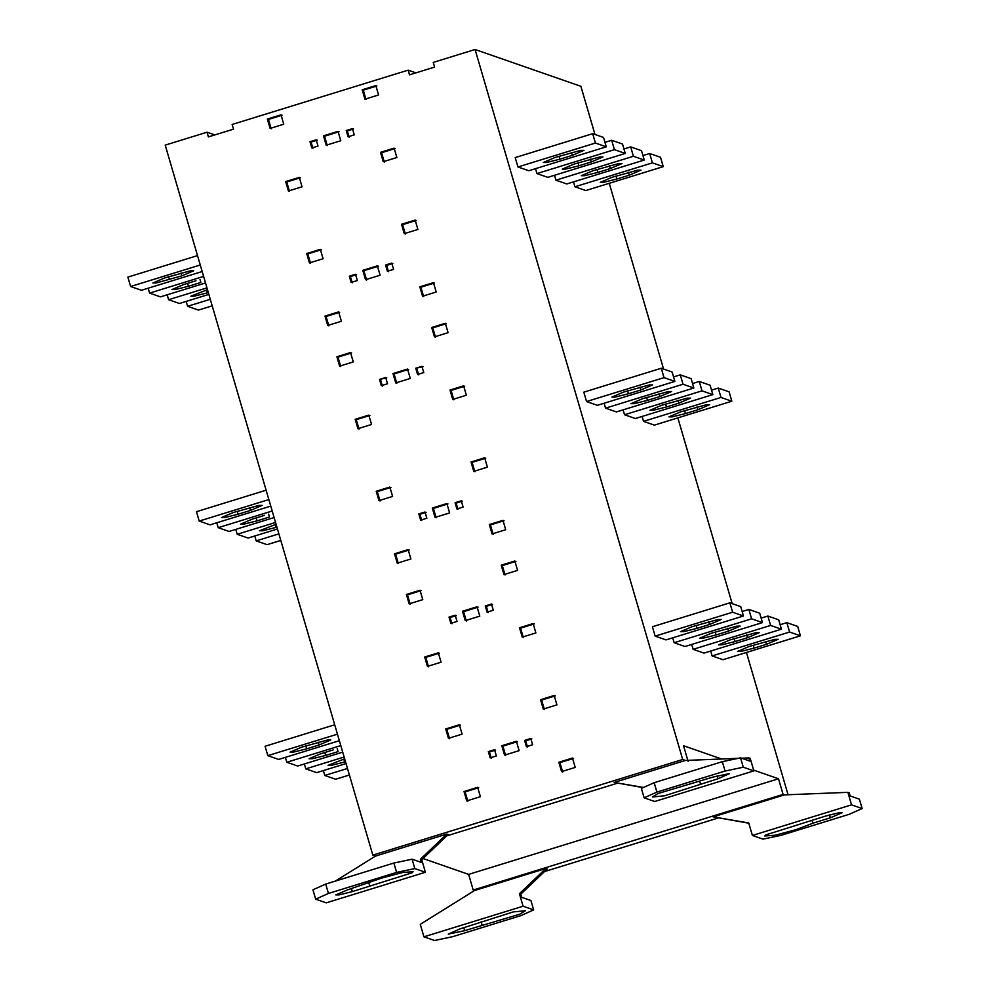 <?xml version="1.0" encoding="UTF-8"?>
<svg xmlns="http://www.w3.org/2000/svg" width="990" height="990" viewBox="0 0 990 990"><rect width="100%" height="100%" fill="white"/><g stroke="black" fill="none" stroke-linecap="round" stroke-linejoin="round"><path stroke-width="1.49" d="M339.719 312.271L326.081 316.478L328.829 325.858M324.992 316.095L327.739 325.475L341.377 321.267L338.63 311.887L324.992 316.095L326.081 316.478M434.536 283.004L420.899 287.211L423.646 296.592M419.822 286.84L422.557 296.22L436.194 292.013L433.447 282.633L419.822 286.84L420.899 287.211M392.844 263.476L386.644 265.394L388.476 271.644M385.568 265.011L387.399 271.272L393.587 269.354L391.768 263.105L385.568 265.011L386.644 265.394M378.44 266.211L363.887 270.716L366.622 280.096M362.798 270.332L365.545 279.712L380.111 275.22L377.363 265.84L362.798 270.332L363.887 270.716M356.598 274.663L350.398 276.581L352.23 282.831M350.398 276.581L349.309 276.198L351.141 282.459L357.341 280.541L355.509 274.292L349.309 276.198M321.428 249.715L307.791 253.923L310.538 263.303M306.702 253.539L309.449 262.932L323.087 258.724L320.339 249.332L306.702 253.539L307.791 253.923M416.246 220.448L402.608 224.656L405.356 234.048M401.519 224.285L404.267 233.665L417.904 229.457L415.157 220.077L401.519 224.285L402.608 224.656M395.208 148.512L381.571 152.72L384.318 162.1M380.494 152.349L383.229 161.729L396.866 157.521L394.119 148.141L380.494 152.349L381.571 152.72M300.391 177.779L286.754 181.987L289.501 191.367M286.754 181.987L285.665 181.603L288.412 190.983L302.049 186.776L299.302 177.396L285.665 181.603M376.918 85.957L363.281 90.164L366.028 99.544M363.281 90.164L362.192 89.793L364.939 99.173L378.576 94.966L375.829 85.585L362.192 89.793M353.517 128.985L347.317 130.903L349.148 137.152M346.24 130.519L348.072 136.781L354.259 134.863L352.428 128.613L346.24 130.519L347.317 130.903M317.27 140.172L311.07 142.09L312.902 148.339M309.981 141.706L311.813 147.968L318.013 146.05L316.181 139.8L309.981 141.706L311.07 142.09M339.112 131.72L324.559 136.224L327.294 145.604M323.47 135.84L326.217 145.221L340.77 140.728L338.036 131.348L323.47 135.84L324.559 136.224M282.101 115.224L268.463 119.431L271.211 128.811M268.463 119.431L267.374 119.048L270.122 128.428L283.759 124.22L281.012 114.84L267.374 119.048M336.885 356.759L339.632 366.139L353.269 361.932L350.522 352.551L336.885 356.759L337.974 357.13L340.721 366.523M351.611 352.923L337.974 357.13M446.428 323.668L432.791 327.876L431.702 327.492L434.449 336.885L448.086 332.677L445.339 323.285L431.702 327.492M432.791 327.876L435.538 337.256M423.027 366.696L415.75 368.231L417.582 374.48L423.769 372.574L421.938 366.312L415.75 368.231M416.827 368.602L418.659 374.864M395.728 382.932L410.281 378.44L407.546 369.06L392.981 373.552L395.728 382.932M408.623 369.431L394.07 373.923L392.981 373.552M394.07 373.923L396.804 383.303M385.692 377.499L379.492 379.418L381.323 385.667L387.523 383.761L385.692 377.499M386.781 377.883L379.492 379.418M380.581 379.789L382.412 386.05M369.901 415.478L356.264 419.686L355.175 419.315L357.922 428.695L371.559 424.487L368.812 415.107L355.175 419.315M356.264 419.686L359.011 429.078M452.739 399.44L466.377 395.233L463.629 385.84L450.005 390.048L452.739 399.44M464.718 386.224L451.081 390.431L450.005 390.048M451.081 390.431L453.828 399.811M473.777 471.376L487.414 467.169L484.667 457.776L471.03 461.983L473.777 471.376M485.756 458.16L472.119 462.367L471.03 461.983M472.119 462.367L474.866 471.747M389.85 487.043L376.212 491.25L378.96 500.631L392.597 496.423L389.85 487.043M390.939 487.427L377.301 491.622L376.212 491.25M377.301 491.622L380.049 501.014M502.957 520.332L489.332 524.539L492.067 533.932L505.704 529.724L502.957 520.332M504.046 520.715L490.409 524.923L489.332 524.539M490.409 524.923L493.156 534.303M455.078 502.722L456.91 508.971L463.097 507.066L461.278 500.804L455.078 502.722L456.155 503.093L457.986 509.355M462.355 501.188L456.155 503.093M418.82 513.909L420.651 520.158L426.851 518.253L425.019 511.991L418.82 513.909L419.909 514.28L421.74 520.542M426.108 512.375L419.909 514.28M447.95 503.922L433.397 508.414L432.308 508.043L435.055 517.423L449.621 512.931L446.874 503.551L432.308 508.043M433.397 508.414L436.132 517.807M408.14 549.599L394.503 553.806L397.25 563.186L410.887 558.979L408.14 549.599M409.229 549.97L395.592 554.177L394.503 553.806M395.592 554.177L398.339 563.57M478.739 787.681L465.102 791.889L467.849 801.269M464.025 791.517L466.76 800.898L480.397 796.69L477.65 787.31L464.025 791.517L465.102 791.889M573.557 758.427L559.919 762.634L562.667 772.014M558.843 762.251L561.577 771.631L575.215 767.423L572.468 758.043L558.843 762.251L559.919 762.634M531.865 738.887L525.665 740.805L527.497 747.054M524.589 740.421L526.42 746.683L532.608 744.765L530.788 738.515L524.589 740.421L525.665 740.805M517.473 741.634L502.908 746.126L505.643 755.506M501.819 745.742L504.566 755.135L519.131 750.643L516.384 741.25L501.819 745.742L502.908 746.126M495.619 750.086L489.419 751.992L491.25 758.253M489.419 751.992L488.33 751.62L490.161 757.87L496.361 755.964L494.53 749.702L488.33 751.62M460.449 725.126L446.812 729.333L449.559 738.713M445.723 728.962L448.47 738.342L462.107 734.135L459.36 724.754L445.723 728.962L446.812 729.333M555.266 695.871L541.629 700.079L544.376 709.459M540.552 699.695L543.287 709.075L556.925 704.868L554.177 695.487L540.552 699.695L541.629 700.079M534.229 623.935L520.591 628.143L523.339 637.523M519.515 627.759L522.25 637.139L535.887 632.932L533.14 623.552L519.515 627.759L520.591 628.143M439.411 653.19L425.774 657.397L428.522 666.777M425.774 657.397L424.685 657.026L427.433 666.406L441.07 662.199L438.322 652.818L424.685 657.026M515.939 561.38L502.301 565.587L505.049 574.967M502.301 565.587L501.212 565.203L503.96 574.584L517.597 570.376L514.85 560.996L501.212 565.203M492.537 604.395L486.338 606.313L488.169 612.562M485.261 605.929L487.092 612.191L493.28 610.273L491.461 604.024L485.261 605.929L486.338 606.313M456.291 615.582L450.091 617.5L451.923 623.75M449.002 617.117L450.834 623.378L457.034 621.46L455.202 615.211L449.002 617.117L450.091 617.5M478.133 607.142L463.58 611.634L466.315 621.015M462.491 611.251L465.238 620.643L479.791 616.139L477.056 606.759L462.491 611.251L463.58 611.634M421.121 590.634L407.484 594.841L410.231 604.222M407.484 594.841L406.395 594.47L409.142 603.851L422.779 599.643L420.032 590.263L406.395 594.47M754.071 648.153L740.78 651.457L737.501 651.47L749.195 646.458L774.885 639.33L778.165 639.317L766.47 644.329L754.071 648.153L753.217 645.22M800.44 635.803L789.587 632.028L786.84 622.648L797.693 626.423L800.44 635.803L722.972 659.711L712.119 655.937L789.587 632.028M710.684 651.036L712.119 655.937M786.84 622.648L780.145 624.715M685.476 413.572L672.185 416.877L668.906 416.889L680.6 411.877L706.291 404.749L709.57 404.737L697.876 409.749L685.476 413.572L684.622 410.64M731.845 401.222L720.992 397.448L718.245 388.068L729.098 391.842L731.845 401.222L654.378 425.131L643.525 421.356L720.992 397.448M642.089 416.456L643.525 421.356M718.245 388.068L711.538 390.134M616.881 178.992L603.591 182.296L600.299 182.321L612.006 177.297L637.696 170.169L640.976 170.156L629.281 175.168L616.881 178.992L616.028 176.059M663.251 166.642L652.398 162.867L649.65 153.487L660.503 157.262L663.251 166.642L585.783 190.55L574.93 186.776L652.398 162.867M573.495 181.875L574.93 186.776M649.65 153.487L642.943 155.554M735.087 641.557L721.784 644.849L718.505 644.874L730.199 639.849L755.89 632.721L759.169 632.709L747.475 637.721L735.087 641.557L734.221 638.612M781.444 629.207L770.591 625.433L767.856 616.04L778.709 619.814L781.444 629.207L703.989 653.103L693.136 649.329L770.591 625.433M691.701 644.428L693.136 649.329M767.856 616.04L761.149 618.119M666.493 406.977L653.19 410.268L649.91 410.293L661.605 405.269L687.295 398.141L690.574 398.129L678.88 403.153L666.493 406.977L665.626 404.031M712.85 394.626L701.997 390.852L699.262 381.459L710.115 385.234L712.85 394.626L635.382 418.522L624.529 414.748L701.997 390.852M623.106 409.86L624.529 414.748M699.262 381.459L692.554 383.538M597.886 172.396L584.595 175.7L581.316 175.713L593.01 170.688L618.701 163.573L621.98 163.548L610.286 168.572L597.886 172.396L597.032 169.451M644.255 160.046L633.402 156.272L630.667 146.891L641.52 150.666L644.255 160.046L566.787 183.954L555.935 180.18L633.402 156.272M554.511 175.279L555.935 180.18M630.667 146.891L623.96 148.958M716.092 634.949L702.789 638.253L699.509 638.265L711.204 633.254L736.894 626.125L740.186 626.101L728.491 631.125L716.092 634.949L715.226 632.004M762.461 622.599L751.608 618.824L748.861 609.444L759.714 613.218L762.461 622.599L684.993 646.507L674.14 642.733L751.608 618.824M672.705 637.832L674.14 642.733M748.861 609.444L742.154 611.511M647.497 400.368L634.194 403.673L630.915 403.685L642.609 398.673L668.299 391.545L671.591 391.52L659.885 396.545L647.497 400.368L646.631 397.423M693.866 388.018L683.013 384.244L680.266 374.864L691.119 378.638L693.866 388.018L616.399 411.927L605.546 408.152L683.013 384.244M604.11 403.252L605.546 408.152M680.266 374.864L673.559 376.93M578.903 165.788L565.599 169.092L562.32 169.104L574.014 164.093L599.705 156.965L602.984 156.94L591.29 161.964L578.903 165.788L578.036 162.843M625.259 153.438L614.419 149.663L611.672 140.283L622.524 144.057L625.259 153.438L547.804 177.346L536.951 173.572L614.419 149.663M535.516 168.671L536.951 173.572M611.672 140.283L604.964 142.35M697.096 628.341L683.805 631.645L680.514 631.657L692.22 626.645L717.911 619.517L721.19 619.505L709.496 624.517L697.096 628.341L696.242 625.408M743.465 615.99L732.612 612.216L729.865 602.836L740.718 606.61L743.465 615.99L665.998 639.899L655.145 636.125L732.612 612.216M729.865 602.836L652.398 626.744L655.145 636.125M628.501 393.76L615.211 397.064L611.919 397.077L623.613 392.065L649.316 384.937L652.596 384.924L640.901 389.936L628.501 393.76L627.648 390.827M674.871 381.41L664.018 377.636L661.271 368.255L672.123 372.03L674.871 381.41L597.403 405.318L586.55 401.544L664.018 377.636M661.271 368.255L583.803 392.164L586.55 401.544M559.907 159.18L546.616 162.484L543.324 162.496L555.019 157.484L580.709 150.356L584.001 150.344L572.307 155.356L559.907 159.18L559.053 156.247M606.276 146.829L595.423 143.055L592.676 133.675L603.529 137.449L606.276 146.829L528.808 170.738L517.956 166.963L595.423 143.055M592.676 133.675L515.208 157.583L517.956 166.963M713.109 777.051L729.494 773.598L717.998 778.759L664.451 795.812L652.447 796.975L657.942 793.547L713.109 777.051M699.67 781.209L700.536 784.142M740.545 757.833L722.341 761.669L654.167 782.706L656.915 792.087L644.131 797.816L654.712 801.492L753.873 770.888L750.21 758.377L748.848 757.907L749.764 761.038L740.545 757.833L743.28 767.213L725.076 771.049L722.341 761.669M725.076 771.049L656.915 792.087M654.167 782.706L641.384 788.424L644.131 797.816M643.549 787.458L614.134 782.434L643.166 787.632M614.134 782.434L685.402 760.444L738.132 758.34M741.609 758.192L748.848 757.907M743.28 767.213L753.873 770.888M323.359 770.567L324.794 775.467L335.647 779.241L349.396 774.997M347.49 768.463L324.794 775.467M254.764 535.986L256.187 540.886L267.04 544.661L280.801 540.416M278.895 533.882L256.187 540.886M186.169 301.406L187.593 306.306L198.446 310.08L212.207 305.836M210.288 299.302L187.593 306.306M345.522 761.768L331.353 765.344L328.074 765.357L344.668 758.823M304.363 763.958L305.799 768.859L316.651 772.633L346.055 763.562M344.136 757.028L305.799 768.859M276.928 527.187L262.758 530.764L259.479 530.776L276.074 524.242M235.769 529.378L237.204 534.278L248.057 538.053L277.46 528.982M275.542 522.448L237.204 534.278M208.333 292.607L194.164 296.183L190.884 296.196L207.479 289.674M167.174 294.81L168.609 299.71L179.462 303.485L208.865 294.401M206.947 287.867L168.609 299.71M337.206 748.725L338.06 751.608L325.661 755.432L312.357 758.736L309.078 758.748L320.772 753.737L333.172 749.913M285.368 757.362L286.803 762.263L297.656 766.037L342.713 752.128M340.795 745.594L286.803 762.263M268.612 514.144L269.453 517.028L257.066 520.851L243.763 524.156L240.483 524.168L252.178 519.156L264.578 515.332M216.773 522.782L218.208 527.682L229.061 531.457L274.119 517.547M272.201 511.013L218.208 527.682M200.017 279.564L200.859 282.447L188.471 286.271L175.168 289.575L171.889 289.587L183.583 284.576L195.983 280.752M148.178 288.201L149.614 293.102L160.467 296.876L205.512 282.967M203.606 276.433L149.614 293.102M306.665 748.824L293.374 752.128L290.082 752.14L301.789 747.128L327.48 740L330.759 739.988L319.065 745L306.665 748.824L305.811 745.891M334.707 724.779L265.072 746.274L267.807 755.655L278.66 759.429L339.36 740.693M337.454 734.159L267.807 755.655M238.07 514.243L224.779 517.547L221.488 517.572L233.182 512.548L258.885 505.42L262.164 505.407L250.47 510.419L238.07 514.243L237.216 511.31M266.112 490.199L196.478 511.694L199.213 521.074L210.066 524.849L270.765 506.113M268.859 499.579L199.213 521.074M181.875 275.839L156.173 282.967L152.893 282.992L164.588 277.967L190.278 270.839L193.57 270.827L181.875 275.839L181.034 272.968M197.517 255.618L127.871 277.113L130.618 286.494L141.471 290.268L202.17 271.532M200.265 264.998L130.618 286.494M347.465 889.899L381.719 878.08L402.559 872.499L413.04 871.732L412.088 872.796L352.353 891.594L339.063 894.898L335.771 894.91L347.465 889.899M369.815 886.199L368.8 882.709M325.71 884.07L328.445 893.45L315.674 899.168L312.927 889.787L325.71 884.07L393.871 863.033L396.619 872.413L328.445 893.45M315.674 899.168L326.255 902.855L425.403 872.252L414.822 868.577L412.088 859.184L393.871 863.033M412.088 859.184L421.307 862.401L420.391 859.271L421.752 859.741L448.161 834.545L446.812 834.063L420.391 859.271M414.822 868.577L396.619 872.413M335.325 881.1L375.532 856.065L446.812 834.063M421.752 859.741L425.403 872.252M812.864 823.21L796.084 829.62L775.232 835.213L764.763 835.981L765.716 834.916L825.437 816.119L838.74 812.815L842.02 812.802L830.325 817.814L812.864 823.21L811.998 820.265M847.885 792.346L851.536 804.858L862.129 808.533L859.382 799.153L850.15 795.948L849.234 792.817L847.885 792.346L784.439 794.883L713.171 816.874L748.799 823.197M851.536 804.858L752.388 835.461L762.968 839.136L781.172 835.3L849.346 814.263L862.129 808.533M752.388 835.461L748.725 822.95L713.171 816.874M464.681 930.649L448.297 934.115L459.793 928.954L513.34 911.901L525.356 910.738L519.849 914.166L464.681 930.649L463.815 927.717M481.128 921.777L482.142 925.266M423.93 936.825L434.511 940.5L452.715 936.664L520.889 915.626L533.659 909.897L523.079 906.221L423.93 936.825L420.267 924.313L474.569 890.505L473.208 890.035L783.078 794.401L778.511 778.771L468.641 874.393L473.208 890.035M520.777 894.18L547.198 868.985L545.837 868.515L519.428 893.71L520.777 894.18L521.693 897.311L530.925 900.516L533.659 909.897M523.079 906.221L519.428 893.71M545.837 868.515L474.569 890.505M718.233 817.975L544.438 871.608M784.439 794.883L783.078 794.401M685.402 760.444L682.692 759.491L475.076 49.5L580.882 86.303L594.978 134.479M609.258 183.311L663.572 369.06M677.853 417.891L732.167 603.64M746.448 652.472L788.052 794.735M475.076 49.5L433.236 62.407L434.61 67.097L409.514 74.844L408.14 70.154L232.143 124.468L233.516 129.158L208.407 136.905L207.034 132.215L214.83 134.925M375.532 856.065L372.822 855.113L165.206 145.122L207.034 132.215M423.027 858.528L468.641 874.393M778.511 778.771L753.638 770.121M721.648 758.996L683.546 745.742L688.112 761.384M617.352 783.226L446.787 835.857M372.822 855.113L682.692 759.491M408.14 70.154L415.936 72.864M766.47 644.329L765.629 641.446M697.876 409.749L697.034 406.878M629.281 175.168L628.44 172.297M747.475 637.721L746.633 634.85M678.88 403.153L678.039 400.269M610.286 168.572L609.444 165.689M728.491 631.125L727.65 628.242M659.885 396.545L659.043 393.661M591.29 161.964L590.448 159.081M709.496 624.517L708.654 621.633M640.901 389.936L640.06 387.053M572.307 155.356L571.465 152.472M717.998 778.759L717.156 775.875M343.79 759.095L344.656 762.04M275.195 524.514L276.062 527.46M206.601 289.934L207.454 292.879M324.794 752.487L325.661 755.432M256.2 517.918L257.066 520.851M187.605 283.338L188.471 286.271M319.065 745L318.223 742.129M250.47 510.419L249.629 507.548M168.622 276.73L169.476 279.663M351.5 888.649L352.353 891.594M829.484 814.943L830.325 817.814"/></g></svg>
